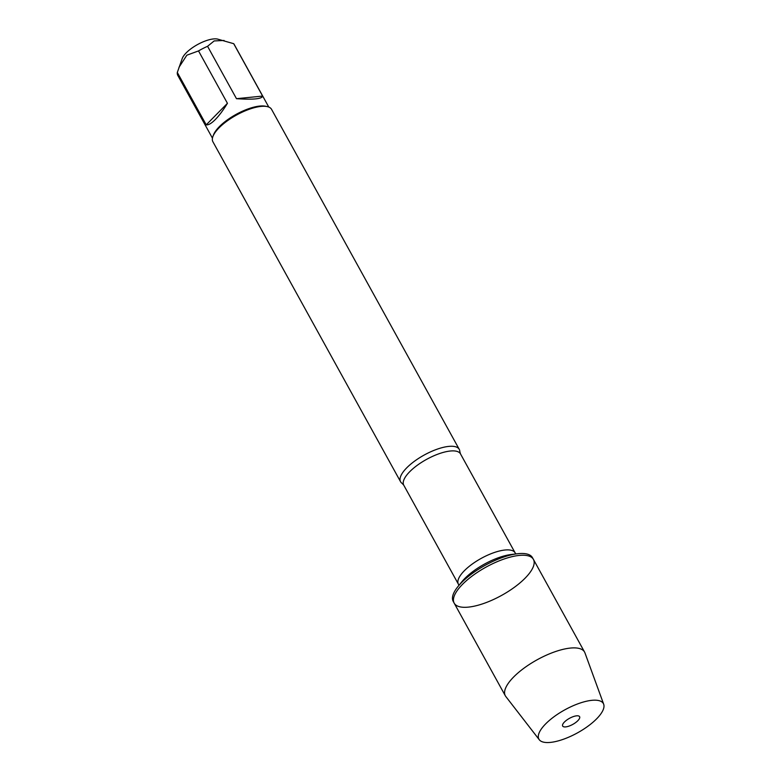 <?xml version="1.0" encoding="UTF-8"?>
<svg xmlns="http://www.w3.org/2000/svg" width="781" height="781" viewBox="0 0 781 781"><rect width="100%" height="100%" fill="white"/><g stroke="black" fill="none" stroke-linecap="round" stroke-linejoin="round"><path stroke-width="1.17" d="M532.447 557.644A45.259 16.147 151.1 0 0 517.383 553.758A45.259 16.147 151.1 0 0 457.959 586.57A45.259 16.147 151.1 0 0 453.214 601.38L454.181 603.137A45.259 16.147 -28.9 0 1 485.997 567.133A45.259 16.147 -28.9 0 1 533.423 559.401A45.259 16.147 -28.9 0 1 525.154 578.125A45.259 16.147 -28.9 0 1 484.064 603.352A45.259 16.147 -28.9 0 1 454.181 603.137A45.259 16.147 151.1 0 1 462.45 584.413A45.259 16.147 151.1 0 1 503.54 559.196A45.259 16.147 151.1 0 1 533.423 559.401L532.447 557.644M402.156 483.4A33.515 11.959 -28.9 0 1 400.575 481.74A33.515 11.959 -28.9 0 1 406.696 467.868A33.515 11.959 -28.9 0 1 437.135 449.192A33.515 11.959 -28.9 0 1 459.257 449.348A33.515 11.959 -28.9 0 1 459.824 451.564L460.478 453.868A32.392 11.559 151.1 0 0 426.533 459.404A32.392 11.559 151.1 0 0 403.757 485.186L402.156 483.4M459.257 449.348L271.563 109.35A33.515 11.959 151.1 0 0 267.141 106.577A33.515 11.959 151.1 0 0 236.448 115.08A33.515 11.959 151.1 0 0 212.91 136.519A33.515 11.959 151.1 0 0 212.891 141.742L400.575 481.74M212.442 138.159L177.814 75.435A32.177 11.481 -28.9 0 1 177.316 72.467L182.246 58.477A21.751 7.761 -28.9 0 1 186.21 52.864A21.751 7.761 -28.9 0 1 217.44 39.05L233.704 43.687A32.177 11.481 -28.9 0 1 234.144 44.332L268.781 107.065M236.487 98.689C253.376 99.802 262.084 98.933 262.621 96.073L236.487 98.689L207.57 46.304L214.17 40.934L224.088 40.466M262.621 96.073L233.704 43.687M178.986 67.312L186.844 55.197L198.52 50.921A32.177 11.481 -28.9 0 1 207.57 46.304M206.233 124.853C208.439 125.185 211.485 123.398 215.361 119.493C219.276 115.481 223.298 110.082 227.437 103.307L206.233 124.853L177.316 72.467M227.437 103.307L198.52 50.921M267.141 106.577L265.54 106.245A32.177 11.481 151.1 0 0 219.334 126.678A32.177 11.481 151.1 0 0 213.477 134.986L212.91 136.519M603.684 704.228L584.94 652.857A45.259 16.147 151.1 0 0 584.559 652.047A45.259 16.147 151.1 0 0 554.686 651.842A45.259 16.147 151.1 0 0 513.586 677.059A45.259 16.147 151.1 0 0 505.327 695.783A45.259 16.147 151.1 0 0 505.824 696.535L539.3 739.773A36.824 13.14 151.1 0 0 577.491 732.861A36.824 13.14 151.1 0 0 603.684 704.228A36.824 13.14 151.1 0 0 579.951 703.095A36.824 13.14 151.1 0 0 545.626 723.919A36.824 13.14 151.1 0 0 539.3 739.773M564.429 722.034A9.684 3.456 151.1 0 0 562.505 725.256A9.684 3.456 151.1 0 0 568.138 726.389A9.684 3.456 151.1 0 0 577.842 720.687A9.684 3.456 151.1 0 0 579.033 716.128A9.684 3.456 151.1 0 0 564.429 722.034M403.757 485.186L458.398 584.178A32.392 11.559 -28.9 0 1 481.174 558.405A32.392 11.559 -28.9 0 1 515.128 552.86L515.929 553.934M517.383 553.758L511.243 554.5A37.605 13.414 151.1 0 0 461.854 581.767L457.959 586.57M460.478 453.868L515.128 552.86M458.398 584.178L458.886 585.428M584.559 652.047L533.423 559.401M505.327 695.783L454.181 603.137"/></g></svg>
